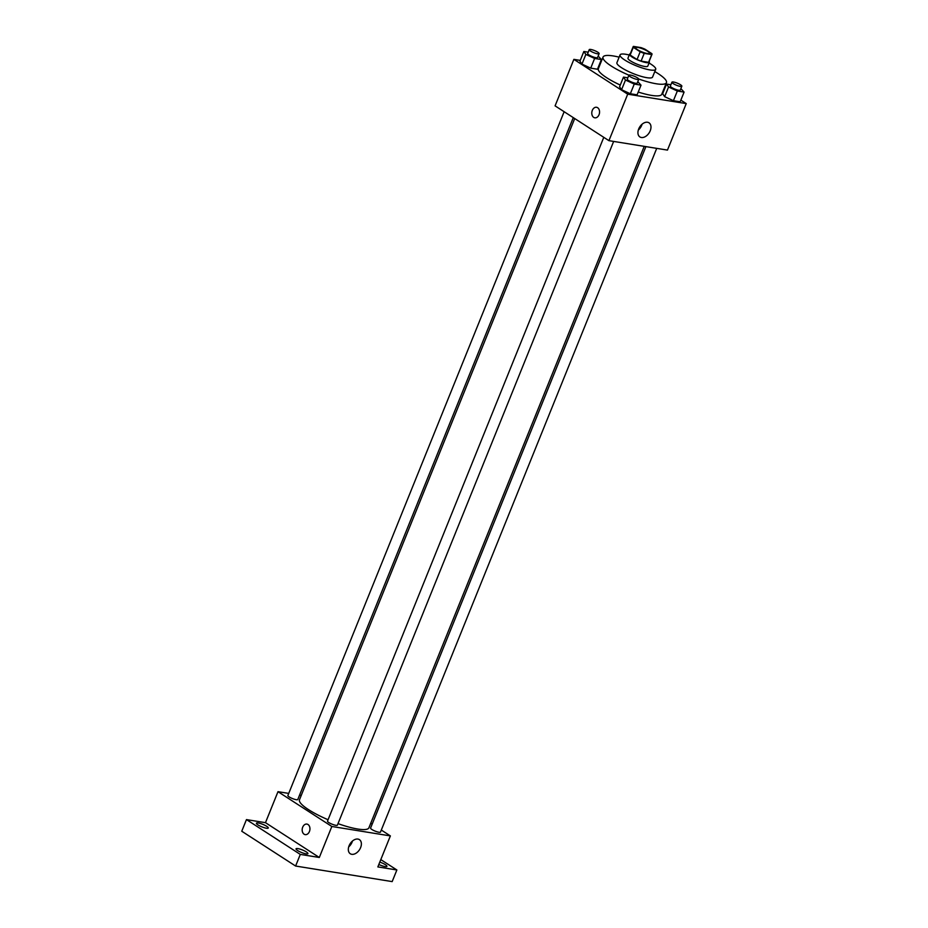 <?xml version="1.0" encoding="UTF-8"?>
<svg xmlns="http://www.w3.org/2000/svg" width="928" height="928" viewBox="0 0 928 928"><rect width="100%" height="100%" fill="white"/><g stroke="black" fill="none" stroke-linecap="round" stroke-linejoin="round"><path stroke-width="1.39" d="M637.455 49.66A7.482 1.566 -158 0 1 635.645 47.688A7.482 1.566 -158 0 1 643.162 49.033A7.482 1.566 -158 0 1 649.519 53.29A7.482 1.566 -158 0 1 644.832 52.942A7.482 1.566 -158 0 1 637.455 49.66M644.206 53.36L651.723 54.566A10.15 2.123 -158 0 0 652.001 54.288A10.15 2.123 -158 0 0 651.885 53.662L644.983 49.196A10.15 2.123 -158 0 0 640.946 47.606L633.441 46.4A10.15 2.123 -158 0 0 633.163 46.678A10.15 2.123 -158 0 0 633.279 47.305L640.181 51.771A10.15 2.123 -158 0 0 644.206 53.36L641.086 61.109L648.591 62.315L651.723 54.566M633.279 47.305L630.147 55.054L637.049 59.52L640.181 51.771M630.147 55.054A10.15 2.123 -158 0 1 630.031 54.427L633.163 46.678M652.001 54.288L648.869 62.037A10.15 2.123 -158 0 1 648.591 62.315M641.086 61.109A10.15 2.123 -158 0 1 637.049 59.52M630.298 53.789A10.684 2.239 22 0 0 629.544 54.23A10.684 2.239 22 0 0 638.615 60.308A10.684 2.239 22 0 0 649.356 62.234A10.684 2.239 22 0 0 649.124 61.399M649.356 62.234L647.79 66.108A10.684 2.239 -158 0 1 641.109 65.621A10.684 2.239 -158 0 1 630.564 60.935A10.684 2.239 -158 0 1 627.978 58.104L629.544 54.23M629.23 55.007A19.233 4.025 22 0 0 625.774 54.276A19.233 4.025 22 0 0 620.055 54.903A19.233 4.025 22 0 0 636.376 65.842A19.233 4.025 22 0 0 655.713 69.31A19.233 4.025 22 0 0 649.043 63.011M620.055 54.903L616.923 62.652A19.233 4.025 22 0 0 633.244 73.59A19.233 4.025 22 0 0 652.581 77.059L655.713 69.31M619.138 57.165A34.185 7.157 22 0 0 613.211 55.935A34.185 7.157 22 0 0 603.049 57.049A34.185 7.157 22 0 0 628.906 75.18M638.754 79.019A34.185 7.157 22 0 0 666.455 82.662A34.185 7.157 22 0 0 654.797 71.584M666.455 82.662L661.757 94.285A34.185 7.157 -158 0 1 638.232 92.046M620.275 85.051A34.185 7.157 -158 0 1 606.645 77.708A34.185 7.157 -158 0 1 598.363 68.672L603.049 57.049M670.909 84.75L666.559 84.054L662.65 93.74L664.657 96.674L673.415 100.7L680.178 101.79L684.087 92.104L680.874 88.612M580.255 60.39L573.875 59.369L627.711 94.169L686.244 103.6L680.85 100.12M600.393 63.638L599.766 63.533M588.201 52.188L583.851 51.492L579.942 61.178L581.949 64.113L590.707 68.138L597.47 69.229L601.379 59.543L598.166 56.051M627.827 77.801L623.488 77.105L619.568 86.791L621.574 89.726L630.344 93.751L637.095 94.842L641.016 85.156L637.791 81.664M686.244 103.6L667.464 150.092L608.93 140.662L555.083 105.862L573.875 59.369M608.93 140.662L627.711 94.169M638.696 128.957A8.398 5.556 -57.1 0 1 649.02 122.821A8.398 5.556 -57.1 0 1 649.124 132.901A8.398 5.556 -57.1 0 1 639.891 136.938A8.398 5.556 -57.1 0 1 638.696 128.957M593.711 117.392A5.348 3.851 99.2 0 1 592.052 111.14A5.348 3.851 99.2 0 1 596.518 107.277A5.348 3.851 99.2 0 1 599.476 113.158A5.348 3.851 99.2 0 1 594.825 117.821A5.348 3.851 99.2 0 1 593.711 117.392M594.825 117.821A5.348 3.851 99.2 0 1 593.723 117.392A5.348 3.851 99.2 0 1 592.052 111.14A5.348 3.851 99.2 0 1 596.53 107.277M642.083 124.224A8.398 5.556 -57.1 0 1 638.325 130.036M328.071 819.737A37.433 7.83 -158 0 1 308.548 809.657A37.433 7.83 -158 0 1 299.477 799.774L574.71 118.54M644.229 146.357L368.892 827.822A37.433 7.83 -158 0 1 338.024 823.635M603.78 137.332L327.503 821.129A5.348 1.114 22 0 0 332.038 824.168A5.348 1.114 22 0 0 337.409 825.131L613.652 141.427M573.284 117.624L297.784 799.518A5.348 1.114 -158 0 1 294.443 799.263A5.348 1.114 -158 0 1 289.176 796.92A5.348 1.114 -158 0 1 287.877 795.516L564.143 111.72M656.722 148.364L380.492 832.068A5.348 1.114 -158 0 1 377.151 831.824A5.348 1.114 -158 0 1 371.884 829.481A5.348 1.114 -158 0 1 370.585 828.066L645.911 146.624M301.229 795.424L299.547 795.145M288.724 793.405L277.994 791.677L331.841 826.477L390.375 835.908L381.304 830.05M372.174 824.145L370.748 823.229M300.301 854.41L295.603 866.033L241.756 831.233L246.454 819.598L300.301 854.41L319.313 857.472L331.841 826.477M277.994 791.677L265.478 822.672L246.454 819.598M295.603 866.033L392.173 881.6L396.871 869.977L380.805 859.595M390.375 835.908L377.847 866.914L396.871 869.977M349.09 845.768A8.398 5.556 -57.1 0 1 359.403 839.631A8.398 5.556 -57.1 0 1 359.519 849.712A8.398 5.556 -57.1 0 1 350.285 853.748A8.398 5.556 -57.1 0 1 349.09 845.768M265.478 822.672L319.313 857.472M305.219 834.632A5.348 3.851 99.2 0 1 304.106 834.202A5.348 3.851 99.2 0 1 302.435 827.95A5.348 3.851 99.2 0 1 306.913 824.087A5.348 3.851 99.2 0 1 309.859 829.968A5.348 3.851 99.2 0 1 305.208 834.632A5.348 3.851 99.2 0 1 304.106 834.202A5.348 3.851 99.2 0 1 302.435 827.95A5.348 3.851 99.2 0 1 306.913 824.087M352.466 841.035A8.398 5.556 -57.1 0 1 348.719 846.846M379.796 862.1A6.415 1.346 -158 0 1 386.93 866.369A6.415 1.346 -158 0 1 385.027 866.578A6.415 1.346 -158 0 1 378.833 864.478M266.382 828.228A6.415 1.346 -158 0 1 259.712 825.897A6.415 1.346 -158 0 1 256.395 823.217A6.415 1.346 -158 0 1 262.844 824.366A6.415 1.346 -158 0 1 268.285 828.02A6.415 1.346 -158 0 1 266.382 828.228M306.008 853.841A6.415 1.346 -158 0 1 299.338 851.51A6.415 1.346 -158 0 1 296.02 848.83A6.415 1.346 -158 0 1 302.47 849.978A6.415 1.346 -158 0 1 307.91 853.632A6.415 1.346 -158 0 1 306.008 853.841M623.488 77.105L625.484 80.04L634.253 84.065L641.016 85.156M638.766 79.251L637.2 83.137A5.348 1.114 -158 0 1 633.859 82.882A5.348 1.114 -158 0 1 628.592 80.539A5.348 1.114 -158 0 1 627.293 79.124L628.859 75.249A5.348 1.114 -158 0 1 634.23 76.224A5.348 1.114 -158 0 1 638.766 79.251A5.348 1.114 -158 0 1 635.425 79.008A5.348 1.114 -158 0 1 630.158 76.664A5.348 1.114 -158 0 1 628.859 75.249M619.568 86.791L621.574 89.726L625.484 80.04M621.574 89.726L630.344 93.751L634.253 84.065M630.344 93.751L637.095 94.842M666.559 84.054L668.566 86.988L677.336 91.014L684.087 92.104M681.848 86.2L680.282 90.074A5.348 1.114 -158 0 1 676.93 89.83A5.348 1.114 -158 0 1 671.663 87.487A5.348 1.114 -158 0 1 670.376 86.072L671.942 82.198A5.348 1.114 -158 0 1 677.312 83.16A5.348 1.114 -158 0 1 681.848 86.2A5.348 1.114 -158 0 1 678.496 85.956A5.348 1.114 -158 0 1 673.229 83.613A5.348 1.114 -158 0 1 671.942 82.198M662.65 93.74L664.657 96.674L668.566 86.988M664.657 96.674L673.415 100.7L677.336 91.014M673.415 100.7L680.178 101.79M583.851 51.492L585.858 54.427L594.628 58.452L601.379 59.543M599.14 53.638L597.574 57.513A5.348 1.114 -158 0 1 594.222 57.269A5.348 1.114 -158 0 1 588.955 54.926A5.348 1.114 -158 0 1 587.668 53.511L589.234 49.636A5.348 1.114 -158 0 1 594.604 50.611A5.348 1.114 -158 0 1 599.14 53.638A5.348 1.114 -158 0 1 595.788 53.395A5.348 1.114 -158 0 1 590.521 51.052A5.348 1.114 -158 0 1 589.234 49.636M579.942 61.178L581.949 64.113L585.858 54.427M581.949 64.113L590.707 68.138L594.628 58.452M590.707 68.138L597.47 69.229"/></g></svg>
